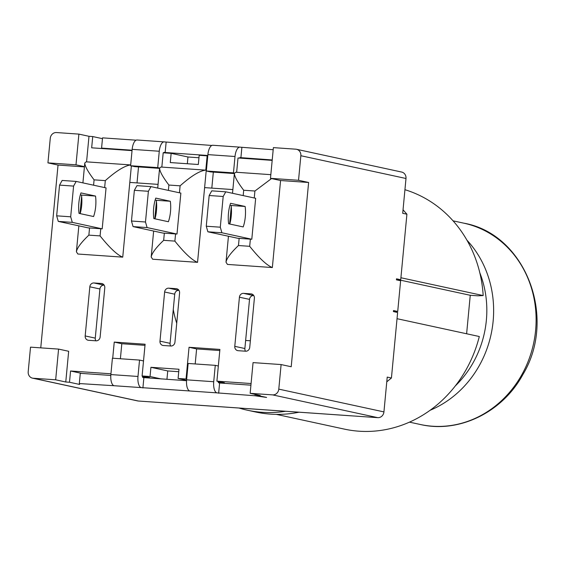 <?xml version="1.0" encoding="UTF-8"?>
<svg xmlns="http://www.w3.org/2000/svg" width="564" height="564" viewBox="0 0 564 564"><rect width="100%" height="100%" fill="white"/><g stroke="black" fill="none" stroke-linecap="round" stroke-linejoin="round"><path stroke-width="0.85" d="M430.085 410.289A102.979 93.561 -77.8 0 0 466.929 240.158M479.809 272.764A97.833 88.879 102.2 0 1 455.296 385.931M173.268 309.551A102.979 93.561 -77.8 0 0 176.729 323.25M238.974 408.033A125.638 114.147 -77.8 0 0 247.279 410.19A125.638 114.147 -77.8 0 0 285.666 411.276M400.905 277.749L483.179 295.564L477.891 295.818L470.256 295.289L397.338 279.497M470.256 295.289L466.618 333.768M276.247 414.357L344.449 429.134A123.579 112.271 102.2 0 0 479.308 336.518L397.035 318.695M247.279 410.19L255.696 412.016A125.638 114.147 -77.8 0 0 299.033 412.206M394.194 311.744A125.638 114.147 -77.8 0 0 394.292 311.229M396.901 279.948A125.638 114.147 -77.8 0 0 396.887 279.462M404.938 189.701A123.579 112.271 102.2 0 1 483.179 295.564M250.367 340.79L245.636 340.466M393.453 311.166L397.719 311.462L393.517 310.553L393.418 311.575L397.62 312.491L391.43 378.007L386.777 381.828M232.862 189.574L204.612 187.615L206.255 170.208L205.768 170.145C199.804 170.702 191.252 175.926 180.113 185.824L179.451 192.789M133.076 226.601L131.461 221.025L134.366 190.315L136.953 185.648L150.976 186.621L180.861 193.099L176.99 234.046A18.534 1.008 -174.6 0 0 175.566 233.94L164.343 233.165A18.534 1.008 -174.6 0 0 162.968 233.073L133.076 226.601L147.105 227.574L145.484 221.997L148.388 191.288L150.976 186.621M154.98 218.832A20.593 8.53 94 0 0 156.306 200.291L155.149 200.037M170.328 201.263A20.593 8.53 -86 0 1 168.396 221.737L153.824 218.578A20.593 8.53 -86 0 1 155.763 198.105L170.328 201.263L156.306 200.291M176.99 234.046L147.105 227.574M131.461 221.025L145.484 221.997M134.366 190.315L148.388 191.288M175.566 233.94L174.882 241.11C184.491 253.088 192.042 260.166 197.548 262.345L152.661 259.228L151.194 256.994C151.906 253.109 156.059 247.554 163.666 240.327L164.343 233.165M204.612 187.615L197.548 262.345M168.382 190.392L168.89 185.048C162.742 176.906 159.64 171.287 159.591 168.178L160.944 167.029L205.768 170.145M58.275 221.398L56.661 215.829L59.558 185.112L62.146 180.452L76.175 181.425L106.06 187.897L102.19 228.85A18.534 1.008 -174.6 0 0 100.759 228.744L89.542 227.962A18.534 1.008 -174.6 0 0 88.167 227.87L58.275 221.398L72.305 222.371L70.683 216.802L73.588 186.092L76.175 181.425M80.18 213.636A20.593 8.53 94 0 0 81.505 195.088L80.349 194.841M95.527 196.068A20.593 8.53 -86 0 1 93.589 216.541L79.023 213.382A20.593 8.53 -86 0 1 80.955 192.909L95.527 196.068L81.505 195.088M102.19 228.85L72.305 222.371M56.661 215.829L70.683 216.802M59.558 185.112L73.588 186.092M100.759 228.744L100.082 235.907C109.691 247.892 117.242 254.97 122.74 257.149L77.86 254.026L76.394 251.791C77.099 247.906 81.258 242.358 88.865 235.132L89.542 227.962M158.061 184.379L129.805 182.412L122.74 257.149M129.805 182.412L131.37 165.901M93.582 185.196L94.089 179.853C87.935 171.71 84.84 166.084 84.79 162.982L86.144 161.833L130.686 164.928C124.616 165.738 116.156 170.97 105.306 180.628L104.65 187.593M207.883 231.797L206.262 226.22L209.166 195.511L211.754 190.843L225.776 191.823L255.668 198.295L251.798 239.242A18.534 1.008 -174.6 0 0 250.367 239.143L239.143 238.361A18.534 1.008 -174.6 0 0 237.768 238.269L207.883 231.797L221.906 232.77L220.291 227.193L223.189 196.483L225.776 191.823M229.781 224.028A20.593 8.53 94 0 0 231.106 205.486L229.95 205.233M245.136 206.459A20.593 8.53 -86 0 1 243.197 226.932L228.631 223.781A20.593 8.53 -86 0 1 230.563 203.308L245.136 206.459L231.106 205.486M251.798 239.242L221.906 232.77M206.262 226.22L220.291 227.193M209.166 195.511L223.189 196.483M250.367 239.143L249.69 246.306C259.292 258.284 266.85 265.362 272.349 267.54L227.468 264.424L226.002 262.189C226.707 258.305 230.866 252.75 238.466 245.53L239.143 238.361M281.112 364.563L278.792 389.132A6.176 5.612 102.2 0 1 272.595 394.885L250.155 393.319L253.06 362.61L281.112 364.563L291.207 366.748L308.621 182.475L280.576 180.529L272.349 267.54M271.531 178.569L254.914 191.027L254.258 197.992M243.19 195.595L243.69 190.244C237.543 182.109 234.441 176.483 234.391 173.374L235.752 172.224L270.826 174.664M272.179 160.366L238.001 157.99L236.647 172.288M132.032 150.623L91.664 147.817L92.729 136.558L88.992 136.298L86.574 161.861M205.789 170.145L207.143 155.847L199.191 155.29L198.324 164.505L170.272 162.559L171.146 153.345L163.193 152.788L161.84 167.092M84.417 166.895L58.036 165.062L40.756 347.861M58.571 349.095L55.674 379.805L33.227 378.247A6.176 5.612 102.2 0 1 32.501 378.148A6.176 5.612 102.2 0 1 28.2 371.718L30.519 347.149L58.571 349.095L68.667 351.28L65.762 381.997L69.506 382.251L70.57 370.992L110.939 373.798M112.715 358.218L114.245 342.087L145.096 344.23L142.1 375.962L150.045 376.519L150.919 367.305L178.971 369.251L178.097 378.465L186.042 379.015L189.046 347.283L219.904 349.426L216.9 381.158L251.086 383.534M256.564 394.708L256.514 395.251L260.251 395.512L250.155 393.319M100.138 336.983A4.117 3.744 102.2 0 1 96.007 340.818L88.527 340.296A4.117 3.744 102.2 0 1 88.047 340.226A4.117 3.744 102.2 0 1 85.178 335.94L89.824 286.801A4.117 3.744 102.2 0 1 93.948 282.966L101.428 283.488A4.117 3.744 102.2 0 1 101.915 283.558A4.117 3.744 102.2 0 1 104.784 287.844L100.138 336.983M174.939 342.179A4.117 3.744 102.2 0 1 170.814 346.014L163.334 345.492A4.117 3.744 102.2 0 1 162.848 345.429A4.117 3.744 102.2 0 1 159.979 341.142L164.625 292.004A4.117 3.744 102.2 0 1 168.749 288.169L176.229 288.683A4.117 3.744 102.2 0 1 176.715 288.754A4.117 3.744 102.2 0 1 179.585 293.04L174.939 342.179M249.739 347.375A4.117 3.744 102.2 0 1 245.615 351.21L238.135 350.695A4.117 3.744 102.2 0 1 237.648 350.625A4.117 3.744 102.2 0 1 234.779 346.338L239.425 297.2A4.117 3.744 102.2 0 1 243.556 293.365L251.036 293.886A4.117 3.744 102.2 0 1 251.516 293.95A4.117 3.744 102.2 0 1 254.385 298.236L249.739 347.375M32.501 378.148L137.644 400.919A6.176 5.612 -77.8 0 0 138.377 401.018L164.554 402.837A10.3 4.265 94 0 0 164.808 402.879A10.3 4.265 94 0 0 165.069 402.872M403.041 209.794L406.912 214.207L402.71 213.298L405.995 178.492A6.176 5.612 -77.8 0 0 401.695 172.062L296.551 149.291A6.176 5.612 102.2 0 1 300.852 155.72L298.532 180.29L270.48 178.337L273.385 147.627L295.825 149.185A6.176 5.612 102.2 0 1 296.551 149.291M352.07 415.872A10.3 4.265 -86 0 1 351.816 415.872A10.3 4.265 -86 0 1 351.562 415.837L377.746 417.656A6.176 5.612 -77.8 0 0 383.936 411.903L387.221 377.097L391.43 378.007M256.514 395.251L266.603 397.437L255.104 395.773L216.957 392.868A10.3 4.265 -86 0 1 213.721 381.722L215.272 365.345L218.331 366.008M215.272 365.345L188.15 363.463L186.606 379.84A10.3 4.265 94 0 0 189.842 390.986L141.219 387.609A10.3 4.265 -86 0 1 137.983 376.463L139.534 360.079L143.517 360.946M139.534 360.079L112.412 358.196L110.868 374.574A10.3 4.265 94 0 0 114.104 385.727L79.32 383.555L79.602 384.436L69.506 382.251M132.075 150.214L101.576 148.099L102.542 137.863L136.1 140.189M159.612 168.03L157.723 167.621L159.274 151.244A10.3 4.265 -86 0 1 164.195 141.881A10.3 4.265 -86 0 1 164.448 141.917L211.838 145.456M234.441 173.092L233.461 172.88L235.012 156.503A10.3 4.265 -86 0 1 239.933 147.141A10.3 4.265 -86 0 1 240.186 147.176L273.188 149.721M397.719 311.462L400.623 280.752L396.414 279.843L396.513 278.82L400.722 279.73L396.457 279.434M406.912 214.207L400.722 279.73M137.327 140.027A10.3 4.265 94 0 0 137.073 139.992A10.3 4.265 94 0 0 132.159 149.354L130.608 165.738L134.81 166.648L159.577 168.368M79.32 383.555L80.285 373.319L110.798 375.441M101.576 148.099L101.71 148.515M272.215 159.957L240.06 157.596A2.059 0.853 94 0 0 240.003 157.589A2.059 0.853 94 0 0 239.397 158.089M240.898 157.779L241.864 147.542M218.642 393.235L219.607 382.998L250.931 385.177M218.113 381.426A2.059 0.853 94 0 0 218.769 382.815L219.607 382.998M255.104 395.773L255.231 394.419M166.126 142.276L165.16 152.513L164.321 152.336A2.059 0.853 94 0 0 164.265 152.329A2.059 0.853 94 0 0 163.659 152.823M213.065 145.293A10.3 4.265 94 0 0 212.811 145.258A10.3 4.265 94 0 0 207.89 154.621L206.346 170.998L210.548 171.907L234.377 173.564M207.813 155.481L165.16 152.513M142.368 376.019A2.059 0.853 94 0 0 143.03 377.556L186.536 380.7M143.869 377.739L142.903 387.976M233.461 172.88L206.346 170.998M157.723 167.621L130.608 165.738M171.146 153.345L187.967 156.989L198.958 157.751M207.143 155.847L207.763 155.981M92.729 136.558L102.472 138.666M50.266 138.307A6.176 5.612 102.2 0 1 56.456 132.554L78.897 134.112L75.992 164.822L47.94 162.876L50.266 138.307M58.036 165.062L47.94 162.876M308.621 182.475L298.532 180.29M253.772 295.557L253.645 295.55A4.117 3.744 -77.8 0 0 249.521 299.385L244.875 348.524A4.117 3.744 -77.8 0 0 245.495 351.203M178.964 290.361L178.844 290.354A4.117 3.744 -77.8 0 0 174.72 294.189L170.074 343.328A4.117 3.744 -77.8 0 0 170.688 346.007M104.164 285.165L104.044 285.151A4.117 3.744 -77.8 0 0 99.913 288.987L95.267 338.125A4.117 3.744 -77.8 0 0 95.887 340.811M187.967 156.989L187.326 163.743M178.097 378.465L186.564 380.298M178.739 371.711L167.741 370.943L166.944 379.339M150.919 367.305L167.741 370.943M161.255 378.945L150.045 376.519M216.9 381.158L224.472 382.801L218.331 382.378M186.67 379.149L186.042 379.015M142.1 375.962L149.672 377.605L142.593 377.112M70.57 370.992L81.78 373.424M138.525 166.902L137.017 182.912M213.333 172.105L211.817 188.115M219.798 350.533L196.617 348.919L195.193 363.949M189.046 347.283L196.617 348.919M144.997 345.337L121.81 343.723L120.393 358.753M114.245 342.087L121.81 343.723M84.445 166.655L75.992 164.822M88.992 136.298L78.897 134.112M280.576 180.529L270.48 178.337M65.762 381.997L55.674 379.805M463.904 223.189A102.979 93.561 102.2 0 1 533.551 343.645A102.979 93.561 102.2 0 1 420.307 424.488C459.195 433.547 502.644 412.178 522.955 374.433C557.472 317.349 525.331 233.947 463.904 223.189L453.061 220.841M174.882 241.11L163.666 240.327M168.89 185.048L180.113 185.824M100.082 235.907L88.865 235.132M94.089 179.853L105.306 180.628M249.69 246.306L238.466 245.53M243.69 190.244L254.914 191.027M351.562 415.837L164.554 402.837M216.957 392.868L189.842 390.986M141.219 387.609L114.104 385.727M213.721 381.722L186.606 379.84M137.983 376.463L110.868 374.574M235.012 156.503L207.89 154.621M159.274 151.244L132.159 149.354M300.852 155.72L405.995 178.492M272.595 394.885L377.746 417.656M383.936 411.903L278.792 389.132M138.377 401.018L33.227 378.247M239.425 297.2L249.521 299.385M243.556 293.365L253.645 295.55M234.779 346.338L244.875 348.524M251.036 293.886L251.988 294.091M164.625 292.004L174.72 294.189M168.749 288.169L178.844 290.354M159.979 341.142L170.074 343.328M176.229 288.683L177.188 288.895M89.824 286.801L99.913 288.987M93.948 282.966L104.044 285.151M85.178 335.94L95.267 338.125M101.428 283.488L102.38 283.692M409.464 422.14L420.307 424.488M151.194 256.994L153.648 231.05M154.804 218.797L156.447 201.461M157.708 188.08L159.591 168.178M76.394 251.791L78.847 225.854M80.003 213.594L81.646 196.258M82.908 182.884L84.79 162.982M226.002 262.189L228.448 236.253M229.611 223.993L231.247 206.657M232.516 193.283L234.391 173.374M351.816 415.872L164.808 402.879M239.933 147.141L212.811 145.258M164.195 141.881L137.073 139.992"/></g></svg>
